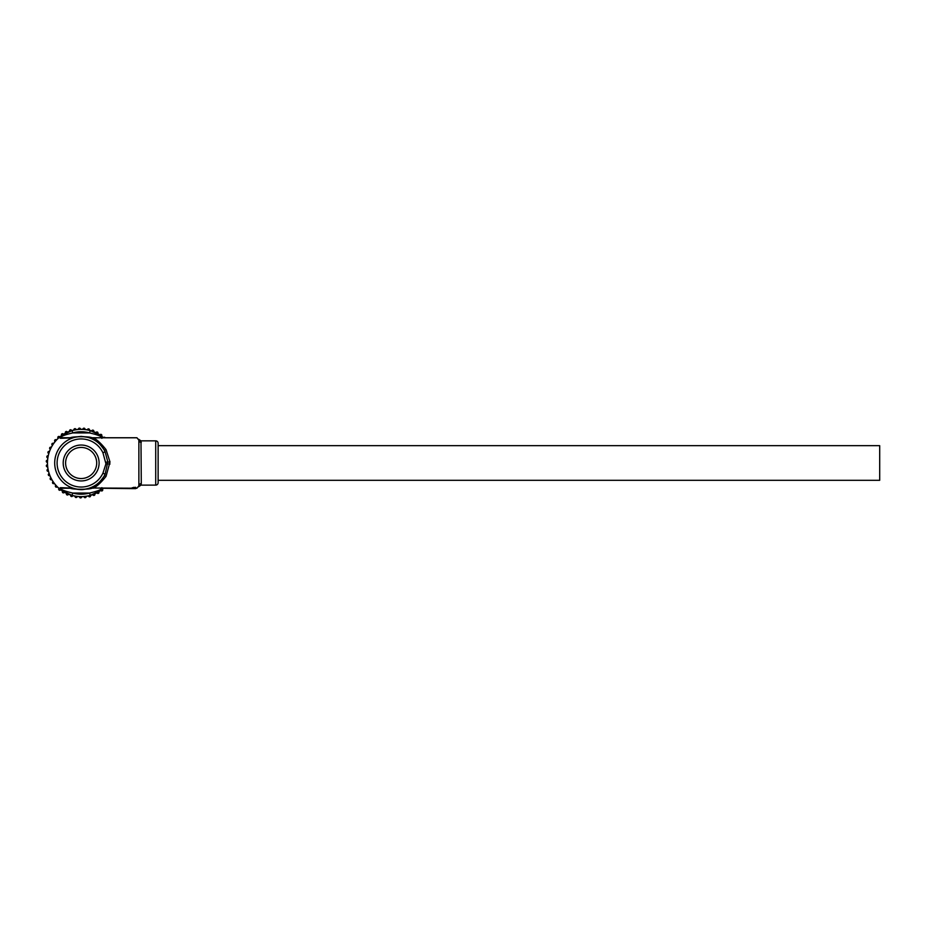 <?xml version="1.0" encoding="UTF-8"?>
<svg xmlns="http://www.w3.org/2000/svg" width="926" height="926" viewBox="0 0 926 926"><rect width="100%" height="100%" fill="white"/><g stroke="black" fill="none" stroke-linecap="round" stroke-linejoin="round"><path stroke-width="1.39" d="M155.718 485.12L155.718 440.857A2.408 2.408 0 0 1 158.126 443.265L158.126 445.672L879.7 445.672L879.7 480.305L158.126 480.305L158.126 482.712A2.408 2.408 0 0 1 155.718 485.12L140.983 485.12L141.284 483.603L140.983 485.12L138.726 486.671M95.494 437.732L100.228 437.732C102.612 436.794 99.059 435.185 89.579 432.917L90.227 430.613C100.239 435.046 104.082 437.616 101.767 438.299M60.537 487.678L71.036 488.245L62.077 488.245C59.692 489.183 63.246 490.792 72.726 493.049L72.078 495.364C62.065 490.919 58.222 488.361 60.537 487.678L70.063 488.025C71.348 489.68 90.979 489.669 92.241 488.025L92.681 488.014C96.061 486.127 99.823 482.249 103.967 476.381L105.113 474.205A26.46 26.46 0 0 1 54.692 462.988A26.46 26.46 0 0 1 105.113 451.772L103.967 449.596C99.846 443.751 96.072 439.873 92.681 437.963L92.241 437.952C90.956 436.296 71.325 436.308 70.063 437.952L60.537 438.299C58.199 437.639 62.042 435.07 72.078 430.613A33.625 33.625 0 0 1 90.227 430.613M103.423 488.245A33.672 33.672 0 0 1 47.481 462.988A33.672 33.672 0 0 1 103.423 437.732M102.936 452.791L105.113 451.772L107.844 461.993L105.113 474.205L102.936 473.186L105.946 463.81L102.936 452.791A24.053 24.053 0 0 0 57.099 462.988A24.053 24.053 0 0 0 102.936 473.186M158.126 443.265L158.126 482.712M134.883 487.342L134.883 488.627L135.705 488.627L135.705 487.319L132.21 487.759L132.21 488.627L100.228 488.245C102.601 489.194 99.047 490.792 89.579 493.049L72.726 493.049A31.229 31.229 0 0 0 89.579 493.049L90.227 495.364A33.625 33.625 0 0 1 72.078 495.364M155.718 440.857L140.983 440.857L141.284 483.603A2.408 2.246 180 0 0 138.877 485.837L138.877 440.139L136.955 437.778L96.246 437.732M136.955 437.778L93.26 437.778C96.917 439.561 101.189 443.508 106.05 449.631L109.997 461.958L106.05 476.346C101.166 482.481 96.906 486.428 93.26 488.199L92.241 488.025M135.763 488.199L136.955 488.199L138.877 485.837M130.624 488.245L100.228 488.245M135.763 488.245L136.469 488.245L135.763 488.245M103.967 476.381A2.408 1.111 -149.6 0 1 106.05 476.346M91.674 488.245A2.408 2.338 -90 0 0 92.681 488.014L132.21 488.199M101.767 487.678C104.106 488.338 100.263 490.907 90.227 495.364M103.967 449.596A2.408 1.111 149.6 0 0 106.05 449.631M109.997 461.958L105.946 462.167M100.228 437.732L92.681 437.963A2.408 2.338 -90 0 0 91.674 437.732L136.469 437.732M109.997 464.019L105.946 463.81M71.406 437.732L70.063 437.952M72.078 430.613L72.726 432.917L89.579 432.917A31.229 31.229 0 0 0 72.726 432.917C63.257 435.185 59.704 436.783 62.077 437.732L71.036 437.732L81.141 436.389L92.241 437.952M91.269 488.245L83.271 489.518C79.705 490.167 70.075 487.979 71.036 488.245L70.063 488.025M138.877 440.139A2.408 2.246 180 0 0 141.284 442.373M133.633 487.342L133.633 488.627L132.21 488.627M134.883 488.627L133.633 488.627M135.763 487.852L135.208 488.627M57.169 486.972A33.915 33.915 0 0 0 57.308 487.099L56 487.145A34.875 34.875 0 0 1 55.375 486.474L55.502 485.178A33.915 33.915 0 0 0 57.169 486.972M54.599 440.371A34.875 34.875 0 0 1 55.201 439.688L56.509 439.688A33.915 33.915 0 0 0 54.773 441.667L54.599 440.371M51.821 444.121A34.875 34.875 0 0 1 52.331 443.357L53.627 443.184A33.915 33.915 0 0 0 52.169 445.383L51.821 444.121M49.564 448.196A34.875 34.875 0 0 1 49.969 447.374L51.231 447.026A33.915 33.915 0 0 0 50.085 449.399L49.564 448.196M47.874 452.536A34.875 34.875 0 0 1 48.164 451.668L49.367 451.159A33.915 33.915 0 0 0 48.546 453.659L47.874 452.536M46.786 457.062A34.875 34.875 0 0 1 46.948 456.171L48.071 455.499A33.915 33.915 0 0 0 47.596 458.092L46.786 457.062M46.3 461.692A34.875 34.875 0 0 1 46.346 460.789L47.376 459.979A33.915 33.915 0 0 0 47.238 462.606L46.3 461.692M46.439 466.357A34.875 34.875 0 0 1 46.358 465.442L47.272 464.505A33.915 33.915 0 0 0 47.492 467.132L46.439 466.357M47.203 470.952A34.875 34.875 0 0 1 47.006 470.061L47.782 469.007A33.915 33.915 0 0 0 48.349 471.577L47.203 470.952M48.557 475.408A34.875 34.875 0 0 1 48.245 474.552L48.881 473.406A33.915 33.915 0 0 0 49.784 475.871L48.557 475.408M50.502 479.633A34.875 34.875 0 0 1 50.085 478.835L50.548 477.608A33.915 33.915 0 0 0 51.775 479.946L50.502 479.633M53.002 483.569A34.875 34.875 0 0 1 52.469 482.828L52.77 481.555A33.915 33.915 0 0 0 54.298 483.708L53.002 483.569M59.438 490.282A34.875 34.875 0 0 1 58.732 489.704L58.685 488.396A33.915 33.915 0 0 0 60.734 490.062L59.438 490.282M63.269 492.933A34.875 34.875 0 0 1 62.493 492.458L62.273 491.162A33.915 33.915 0 0 0 64.519 492.539L63.269 492.933M67.424 495.051A34.875 34.875 0 0 1 66.591 494.681L66.197 493.431A33.915 33.915 0 0 0 68.605 494.496L67.424 495.051M71.811 496.591A34.875 34.875 0 0 1 70.943 496.336L70.388 495.144A33.915 33.915 0 0 0 72.922 495.885L71.811 496.591M76.383 497.54A34.875 34.875 0 0 1 75.481 497.401L74.774 496.301A33.915 33.915 0 0 0 77.379 496.695L76.383 497.54M81.025 497.864A34.875 34.875 0 0 1 80.111 497.852L79.266 496.845A33.915 33.915 0 0 0 81.905 496.892L81.025 497.864M85.678 497.575A34.875 34.875 0 0 1 84.764 497.679L83.803 496.799A33.915 33.915 0 0 0 86.419 496.486L85.678 497.575M90.25 496.66A34.875 34.875 0 0 1 89.359 496.88L88.283 496.139A33.915 33.915 0 0 0 90.829 495.491L90.25 496.66M94.649 495.144A34.875 34.875 0 0 1 93.804 495.491L92.635 494.901A33.915 33.915 0 0 0 95.077 493.905L94.649 495.144M98.816 493.06A34.875 34.875 0 0 1 98.029 493.512L96.79 493.083A33.915 33.915 0 0 0 99.082 491.775L98.816 493.06M102.67 490.433A34.875 34.875 0 0 1 101.941 490.988L100.656 490.734A33.915 33.915 0 0 0 102.751 489.136L102.67 490.433M103.793 437.732A33.915 33.915 0 0 0 103.342 437.338L104.638 437.211A34.875 34.875 0 0 1 105.205 437.732M100.992 434.306A34.875 34.875 0 0 1 101.744 434.838L101.872 436.134A33.915 33.915 0 0 0 99.719 434.607L100.992 434.306M96.998 431.921A34.875 34.875 0 0 1 97.797 432.338L98.11 433.611A33.915 33.915 0 0 0 95.772 432.384L96.998 431.921M92.716 430.081A34.875 34.875 0 0 1 93.572 430.393L94.035 431.62A33.915 33.915 0 0 0 91.57 430.717L92.716 430.081M88.225 428.831A34.875 34.875 0 0 1 89.116 429.027L89.741 430.185A33.915 33.915 0 0 0 87.171 429.618L88.225 428.831M83.606 428.194A34.875 34.875 0 0 1 84.521 428.275L85.296 429.328A33.915 33.915 0 0 0 82.669 429.108L83.606 428.194M78.953 428.182A34.875 34.875 0 0 1 79.856 428.136L80.77 429.074A33.915 33.915 0 0 0 78.143 429.213L78.953 428.182M74.335 428.784A34.875 34.875 0 0 1 75.226 428.622L76.256 429.433A33.915 33.915 0 0 0 73.663 429.907L74.335 428.784M69.832 430A34.875 34.875 0 0 1 70.7 429.71L71.823 430.382A33.915 33.915 0 0 0 69.323 431.203L69.832 430M65.538 431.805A34.875 34.875 0 0 1 66.359 431.4L67.563 431.921A33.915 33.915 0 0 0 65.19 433.067L65.538 431.805M61.521 434.167A34.875 34.875 0 0 1 62.285 433.657L63.547 434.005A33.915 33.915 0 0 0 61.347 435.463L61.521 434.167M59.831 436.609A33.915 33.915 0 0 0 57.852 438.345L57.852 437.037A34.875 34.875 0 0 1 58.535 436.435L60.167 436.655M81.152 447.443A15.545 15.545 0 0 0 65.607 462.988A15.545 15.545 0 0 0 81.152 478.534A15.545 15.545 0 0 0 96.698 462.988A15.545 15.545 0 0 0 81.152 447.443M81.152 480.941A17.953 17.953 0 0 1 63.2 462.988A17.953 17.953 0 0 1 81.152 445.036A17.953 17.953 0 0 1 99.105 462.988A17.953 17.953 0 0 1 81.152 480.941M81.152 496.66A33.672 33.672 0 0 1 47.481 462.988M105.113 474.205A26.46 26.46 0 0 1 81.152 489.449M62.077 437.732L60.537 438.299M140.983 440.857L138.726 439.306"/></g></svg>
